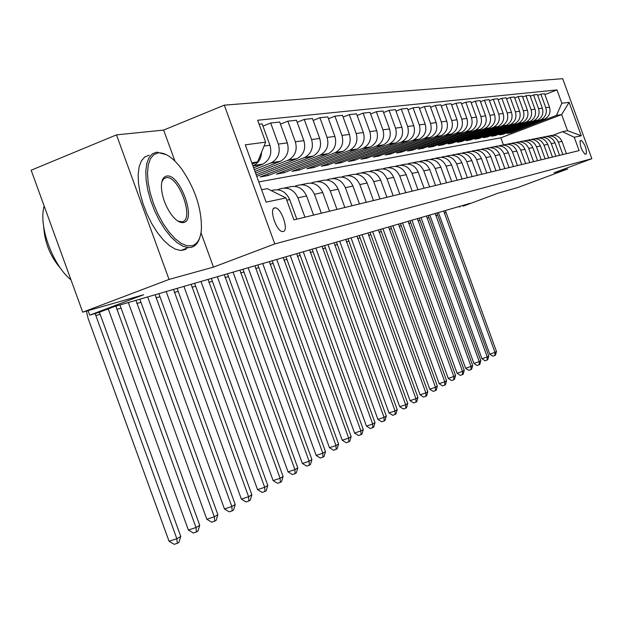 <?xml version="1.0" encoding="UTF-8"?>
<svg xmlns="http://www.w3.org/2000/svg" width="623" height="623" viewBox="0 0 623 623"><rect width="100%" height="100%" fill="white"/><g stroke="black" fill="none" stroke-linecap="round" stroke-linejoin="round"><path stroke-width="0.93" d="M283.255 231.507C289.119 230.635 281.269 207.568 275.202 207.833L274.657 207.88C268.723 208.495 276.456 231.67 282.569 231.561L283.255 231.507M116.485 134.872L31.15 170.204L82.727 312.178L169.035 279.431L213.471 267.119L274.782 243.92L224.303 105.147L163.647 130.082L116.485 134.872L169.035 279.431M274.782 243.92L591.85 158.701L562.694 78.685L224.303 105.147M591.85 158.701L554.011 172.773L567.755 168.965L517.472 187.648L497.878 193.262L463.076 206.205L470.108 203.332L114.102 306.672L98.473 312.582L89.696 315.137L143.672 294.726L82.727 312.178M581.384 140.448L580.247 140.697C579.772 145.463 581.384 149.987 585.09 154.263L586.313 153.967C586.749 149.17 585.137 144.661 581.454 140.44L579.927 141M561.853 103.262L569.095 102.312L581.29 135.775L574.242 137.255L562.429 131.687L567.537 130.698L561.658 114.577L556.487 115.38L561.853 103.262L556.985 89.914L257.673 120.239L265.639 142.153L257.634 161.91L251.824 162.813M261.629 189.758L267.36 188.652L285.941 197.95L293.916 219.872L579.11 150.61L574.242 137.255M285.941 197.95L266.122 202.125L245.283 144.824L265.639 142.153M88.061 310.651L89.696 315.137M459.587 206.384L459.867 207.14M503.454 144.925L500.869 137.823L561.658 114.577L569.095 102.312M562.429 131.687L553.232 135.175M304.951 217.193L297.903 197.818C294.04 189.657 288.06 186.674 279.984 188.862L277.765 189.727M321.328 213.222L314.444 194.283C310.659 186.308 304.811 183.396 296.883 185.537L294.843 186.332M336.981 209.414L330.245 190.903C326.545 183.107 320.814 180.265 313.042 182.36L311.157 183.092M351.948 205.785L345.36 187.671C341.739 180.047 336.116 177.267 328.492 179.323L326.756 180M366.277 202.304L359.829 184.579C356.286 177.119 350.765 174.401 343.281 176.418L341.684 177.033M380.007 198.971L373.691 181.612C370.218 174.308 364.805 171.644 357.462 173.63L355.99 174.199M393.175 195.77L386.992 178.77C383.589 171.613 378.278 169.012 371.059 170.951L369.704 171.481M405.822 192.702L399.756 176.036C396.415 169.028 391.205 166.481 384.111 168.389L382.865 168.872M417.963 189.75L412.021 173.42C408.743 166.543 403.626 164.051 396.656 165.92L395.504 166.364M429.636 186.916L423.811 170.897C420.595 164.161 415.564 161.707 408.711 163.553L407.66 163.958M440.874 184.182L435.15 168.475C431.996 161.863 427.059 159.457 420.323 161.271L419.349 161.645M451.691 181.558L446.076 166.139C442.976 159.652 438.117 157.292 431.498 159.075L430.602 159.41M462.11 179.027L456.597 163.888C453.56 157.518 448.778 155.205 442.26 156.957L441.45 157.269M472.164 176.589L466.752 161.715C463.761 155.462 459.058 153.196 452.648 154.917L451.901 155.197M481.859 174.23L476.54 159.62C473.605 153.476 468.979 151.249 462.663 152.947L461.986 153.203M491.22 171.956L485.995 157.603C483.105 151.56 478.557 149.38 472.343 151.039L471.72 151.28M500.269 169.76L495.129 155.649C492.287 149.715 487.809 147.565 481.688 149.201L481.12 149.419M509.007 167.642L503.952 153.764C501.165 147.924 496.749 145.813 490.722 147.425L490.208 147.62M517.464 165.586L512.488 151.934C509.746 146.195 505.401 144.123 499.459 145.712L498.992 145.883M525.641 163.6L520.75 150.166C518.048 144.52 513.773 142.48 507.916 144.045L507.496 144.209M533.568 161.676L528.748 148.461C526.092 142.901 521.872 140.891 516.101 142.433L515.727 142.581M541.239 159.807L536.496 146.802C533.88 141.335 529.721 139.357 524.036 140.876L523.702 141M548.676 158.001L544.011 145.198C541.426 139.809 537.33 137.87 531.723 139.365L531.427 139.482M555.887 156.256L551.293 143.64C548.746 138.337 544.712 136.421 539.183 137.901L538.918 138.002M562.88 154.551L558.356 142.13C555.848 136.904 551.869 135.02 546.41 136.476L546.184 136.562M510.58 132.201L510.821 132.855L556.487 115.38M510.821 132.855L507.2 133.493L544.759 119.086C549.322 116.392 550.903 112.428 549.494 107.187L544.603 93.762L540.873 94.159L537.696 95.389M502.971 133.517L503.22 134.194L541.044 119.678C545.639 116.96 547.228 112.965 545.803 107.686L540.873 94.159M503.22 134.194L499.49 134.848L537.556 120.231C542.189 117.498 543.786 113.479 542.353 108.161L537.384 94.532L533.545 94.937L530.274 96.215M495.137 134.872L495.394 135.573L533.724 120.846C538.389 118.09 539.993 114.032 538.552 108.675L533.545 94.937M495.394 135.573L491.547 136.242L530.134 121.415C534.83 118.643 536.45 114.562 534.993 109.157L529.947 95.327L525.991 95.747L522.619 97.063M487.061 136.266L487.326 136.99L526.186 122.046C530.913 119.258 532.54 115.138 531.076 109.695L525.991 95.747M487.326 136.99L483.362 137.683L522.487 122.638C527.245 119.826 528.88 115.676 527.401 110.193L522.284 96.144L518.204 96.581L514.723 97.936M478.737 137.706L479.009 138.454L518.414 123.292C523.203 120.449 524.854 116.267 523.359 110.746L518.204 96.581M479.009 138.454L474.921 139.17L514.59 123.899C519.418 121.041 521.077 116.828 519.574 111.26L514.372 96.986L510.167 97.437L506.569 98.839M470.147 139.194L470.427 139.965L510.393 124.569C515.252 121.687 516.919 117.443 515.408 111.829L510.167 97.437M470.427 139.965L466.206 140.705L506.444 125.2C511.343 122.295 513.025 118.02 511.499 112.358L506.211 97.858L501.865 98.325L498.159 99.773M461.277 140.72L461.573 141.522L502.107 125.893C507.036 122.965 508.734 118.65 507.192 112.942L501.865 98.325M461.573 141.522L457.22 142.285L498.034 126.539C503.002 123.595 504.708 119.242 503.15 113.495L497.785 98.761L493.291 99.236L489.46 100.731M452.127 142.301L452.423 143.126L493.556 127.256C498.556 124.288 500.277 119.896 498.712 114.102L493.291 99.236M452.423 143.126L447.929 143.921L489.351 127.925C494.389 124.935 496.118 120.512 494.537 114.671L489.078 99.688L484.437 100.186L480.473 101.728M442.673 143.936L442.984 144.793L484.717 128.665C489.795 125.651 491.539 121.189 489.943 115.294L484.437 100.186M442.984 144.793L438.335 145.611L480.372 129.358C485.481 126.321 487.233 121.828 485.629 115.878L480.084 100.646L475.279 101.16L471.183 102.764M432.892 145.618L433.219 146.506L475.583 130.129C480.73 127.053 482.498 122.521 480.878 116.524L475.279 101.16M433.219 146.506L428.414 147.355L471.081 130.846C476.276 127.746 478.051 123.183 476.416 117.132L470.77 101.642L465.809 102.172L461.565 103.831M422.783 147.363L423.118 148.282L466.129 131.632C471.362 128.517 473.153 123.907 471.502 117.802L465.809 102.172M423.118 148.282L418.15 149.154L461.472 132.38C466.744 129.234 468.543 124.584 466.884 118.432L461.145 102.67L455.997 103.216L451.605 104.944M412.325 149.17L412.675 150.12L456.34 133.197C461.659 130.02 463.473 125.332 461.791 119.125L455.997 103.216M412.675 150.12L407.528 151.023L451.527 133.968C456.877 130.768 458.707 126.033 457.009 119.78L451.169 103.73L445.842 104.298L441.294 106.089M401.492 151.039L401.851 152.028L446.208 134.817C451.605 131.585 453.451 126.812 451.737 120.496L445.842 104.298M401.851 152.028L396.524 152.962L441.216 135.612C446.652 132.356 448.505 127.544 446.784 121.166L440.835 104.835L435.313 105.427L430.594 107.281M390.271 152.97L390.644 153.998L435.711 136.492C441.193 133.205 443.062 128.346 441.318 121.913L435.313 105.427M390.644 153.998L385.123 154.971L430.532 137.317C436.053 134.007 437.938 129.101 436.178 122.614L430.119 105.98L424.395 106.588L419.497 108.519M378.636 154.971L379.025 156.038L424.816 138.228C430.384 134.887 432.284 129.934 430.509 123.385L424.395 106.588M379.025 156.038L373.294 157.051L419.443 139.085C425.057 135.713 426.973 130.721 425.174 124.109L419.006 107.164L413.065 107.802L407.979 109.804M366.565 157.051L366.97 158.164L413.516 140.035C419.178 136.632 421.101 131.585 419.295 124.912L413.065 107.802M366.97 158.164L361.021 159.208L407.933 140.923C413.641 137.488 415.58 132.403 413.758 125.667L407.465 108.394L401.29 109.056L396.018 111.143M354.035 159.208L354.456 160.36L401.773 141.904C407.535 138.438 409.49 133.299 407.644 126.5L401.29 109.056M354.456 160.36L348.28 161.45L395.979 142.831C401.788 139.334 403.759 134.147 401.89 127.279L395.48 109.679L389.064 110.364L383.573 112.537M341.022 161.443L341.459 162.65L389.577 143.851C395.434 140.323 397.419 135.082 395.535 128.143L389.064 110.364M341.459 162.65L335.034 163.779L383.55 144.816C389.453 141.25 391.454 135.962 389.554 128.961L383.02 111.003L376.339 111.719L370.63 113.986M327.488 163.771L327.939 165.025L376.892 145.883C382.849 142.278 384.866 136.935 382.943 129.857L376.339 111.719M327.939 165.025L321.266 166.201L370.623 146.88C376.627 143.243 378.659 137.854 376.72 130.705L370.054 112.389L363.1 113.129L357.158 115.496M313.408 166.185L313.883 167.501L363.692 147.986C369.751 144.31 371.799 138.867 369.836 131.64L363.1 113.129M313.883 167.501L306.929 168.724L357.158 149.029C363.271 145.323 365.335 139.817 363.349 132.528L356.551 113.83L349.301 114.601L343.109 117.077M298.744 168.708L299.242 170.079L349.939 150.182C356.107 146.436 358.186 140.876 356.185 133.501L349.301 114.601M299.242 170.079L292 171.348L343.133 151.272C349.355 147.487 351.45 141.873 349.425 134.42L342.479 115.333L334.917 116.143L328.461 118.72M283.465 171.325L283.987 172.758L335.595 152.471C341.879 148.648 343.997 142.971 341.941 135.44L334.917 116.143M283.987 172.758L276.425 174.09L328.492 153.608C334.831 149.746 336.965 144.006 334.894 136.398L327.799 116.898L319.911 117.739L313.167 120.441M267.524 174.058L268.069 175.561L320.635 154.862C327.036 150.953 329.185 145.159 327.091 137.465L319.911 117.739M268.069 175.561L260.188 176.948L313.221 156.046C319.677 152.098 321.842 146.241 319.724 138.462L312.473 118.534L304.234 119.414L297.179 122.248M256.762 176.395L305.005 157.354C311.523 153.367 313.712 147.441 311.57 139.575L304.234 119.414M256.193 174.822L297.257 158.592C303.837 154.566 306.041 148.57 303.868 140.627L296.455 120.247L287.842 121.166L280.467 124.133M255.555 173.069L288.667 159.963C295.31 155.89 297.537 149.832 295.341 141.787L287.842 121.166M254.955 171.411L280.56 161.256C287.265 157.136 289.508 151.015 287.289 142.877L279.704 122.03L270.678 122.996L262.961 126.111M254.285 169.573L271.573 162.689C278.341 158.522 280.607 152.331 278.356 144.1L270.678 122.996M253.647 167.828L263.077 164.044C269.915 159.838 272.196 153.57 269.923 145.245L262.158 123.907L259.121 124.226M252.268 164.036L257.634 161.91M500.869 137.823L258.771 181.908M566.439 153.694L561.946 141.359C559.454 136.18 555.506 134.311 550.086 135.752L549.377 135.892M556.985 89.914L544.907 94.595M559.547 155.361L554.992 142.846C552.469 137.59 548.458 135.689 542.968 137.153L542.189 137.309M552.453 157.089L547.819 144.38C545.265 139.038 541.2 137.115 535.632 138.594L534.775 138.765M545.133 158.865L540.437 145.961C537.836 140.533 533.709 138.579 528.063 140.082L527.128 140.268M537.587 160.695L532.813 147.589C530.173 142.083 525.983 140.089 520.26 141.616L519.239 141.818M529.791 162.587L524.94 149.271C522.261 143.672 518.017 141.647 512.207 143.204L511.101 143.422M521.747 164.542L516.817 151.007C514.1 145.323 509.785 143.259 503.89 144.84L502.691 145.073M513.438 166.559L508.43 152.806C505.658 147.02 501.281 144.925 495.301 146.53L494 146.779M504.848 168.646L499.755 154.66C496.936 148.772 492.497 146.646 486.423 148.274L485.021 148.547M495.963 170.803L490.784 156.575C487.918 150.595 483.409 148.43 477.241 150.081L475.723 150.377M486.773 173.038L481.493 158.561C478.589 152.471 474.002 150.268 467.741 151.942L466.105 152.269M477.249 175.351L471.884 160.617C468.924 154.418 464.26 152.176 457.905 153.881L456.137 154.224M467.382 177.75L461.923 162.751C458.91 156.435 454.175 154.154 447.711 155.882L445.811 156.256M457.157 180.234L451.597 164.955C448.529 158.53 443.716 156.202 437.144 157.962L435.103 158.367M446.551 182.804L440.882 167.244C437.759 160.703 432.86 158.32 426.179 160.119L423.983 160.547M435.532 185.483L429.761 169.627C426.584 162.953 421.592 160.532 414.801 162.354L412.442 162.821M424.092 188.263L418.204 172.096C414.965 165.29 409.887 162.821 402.988 164.674L400.449 165.173M412.192 191.152L406.188 174.666C402.886 167.727 397.723 165.204 390.699 167.096L387.973 167.626M399.818 194.158L393.689 177.337C390.325 170.258 385.061 167.68 377.912 169.604L374.984 170.18M386.922 197.289L380.676 180.117C377.242 172.898 371.884 170.266 364.603 172.228L361.457 172.844M373.489 200.551L367.111 183.022C363.606 175.639 358.139 172.953 350.726 174.954L347.361 175.616M359.479 203.955L352.961 186.043C349.378 178.505 343.81 175.756 336.264 177.796L332.643 178.505M344.846 207.506L338.188 189.205C334.528 181.503 328.851 178.692 321.156 180.763L317.271 181.527M329.559 211.22L322.745 192.507C319.015 184.626 313.221 181.752 305.379 183.871L301.197 184.688M313.564 215.106L306.594 195.957C302.778 187.897 296.867 184.953 288.87 187.118L284.384 187.998M296.813 219.171L289.687 199.57C285.778 191.323 279.743 188.302 271.581 190.513L271.223 190.583M252.938 165.882L253.662 165.554C258.654 162.805 261.286 158.367 261.559 152.238M567.537 130.698L581.29 135.775M213.471 267.119L200.988 232.784M174.931 161.108L163.647 130.082M445.359 210.512L496.484 351.497L494.966 352.392L494.888 355.46L492.816 356.169L489.779 354.16L438.405 212.536M443.693 211.002L494.966 352.392L489.779 354.16M496.484 351.497L495.495 355.102L494.888 355.46M436.91 212.965L488.782 356.013L487.209 356.932L487.147 360.039L485.044 360.756L481.961 358.723L429.839 215.021M435.189 213.471L487.209 356.932L481.961 358.723M488.782 356.013L487.77 359.666L487.147 360.039M428.203 215.496L480.847 360.662L479.227 361.605L479.173 364.759L477.047 365.483L473.908 363.419L421.016 217.583M426.436 216.01L479.227 361.605L473.908 363.419M480.847 360.662L479.819 364.377L479.173 364.759M419.24 218.097L472.67 365.452L471.011 366.425L470.957 369.618L468.8 370.35L465.615 368.255L411.928 220.223M417.418 218.626L471.011 366.425L465.615 368.255M472.67 365.452L471.627 369.221L470.957 369.618M410.004 220.776L464.252 370.381L462.531 371.386L462.492 374.625L460.304 375.365L457.064 373.247L402.559 222.941M408.12 221.321L462.531 371.386L457.064 373.247M464.252 370.381L463.177 374.221L462.492 374.625M191.939 245.797C197.405 244.216 200.551 238.757 201.4 229.42C201.836 209.055 195.225 188.847 181.55 168.81C173.124 157.712 165.329 152.394 158.156 152.869L153.772 154.652L150.416 158.717L148.282 164.893L147.495 172.89L148.118 182.29L150.127 192.616L153.422 203.316L157.829 213.814L163.109 223.532L168.973 231.974L175.11 238.695L181.184 243.352L186.892 245.75L191.939 245.797M199.835 237.379C198.192 242.939 195.357 246.256 191.323 247.331L188.302 247.604L182.944 246.225L177.111 242.674L171.076 237.075L165.134 229.677L159.581 220.83L154.675 210.956L150.68 200.528L147.791 190.077L146.132 180.117L145.798 171.123L146.779 163.53L149.014 157.681L152.386 153.834L156.716 152.144L166.434 154.706M183.497 222.559C179.354 223.112 174.806 219.732 169.861 212.427C164.558 203.822 161.739 195.194 161.404 186.526C161.482 180.281 163.21 176.8 166.598 176.091C179.767 172.976 197.133 220.729 183.497 222.559M177.859 221.072L182.048 221.819C194.75 220.184 179.183 175.951 166.497 177.594L163.872 178.606L161.902 181.628M185.958 249.395L180.725 250.516L175.328 249.161L169.472 245.626L163.413 240.05L157.455 232.675L151.887 223.852L146.981 213.993L142.994 203.589L140.113 193.153L138.477 183.193L138.166 174.206L139.178 166.614L141.444 160.757L144.847 156.903L149.209 155.197M60.727 268.575C50.416 256.653 44.755 242.861 43.75 227.2M59.769 248.99L54.318 233.975M70.999 279.891C52.651 265.281 38.26 225.666 44.171 206.042M400.48 223.54L455.561 375.474L453.793 376.51L453.762 379.789L451.55 380.536L448.249 378.387L392.895 225.744M398.541 224.109L453.793 376.51L448.249 378.387M455.561 375.474L454.471 379.368L453.762 379.789M390.652 226.398L446.605 380.723L444.775 381.79L444.76 385.115L442.509 385.871L439.153 383.69L382.927 228.633M388.651 226.974L444.775 381.79L439.153 383.69M446.605 380.723L445.492 384.679L444.76 385.115M380.513 229.334L437.354 386.135L435.469 387.241L435.469 390.613L433.187 391.376L429.769 389.173L372.647 231.624M378.449 229.942L435.469 387.241L429.769 389.173M437.354 386.135L436.217 390.162L435.469 390.613M370.046 232.379L427.806 391.727L425.859 392.872L425.867 396.29L423.554 397.069L420.081 394.826L362.025 234.707M367.913 232.994L425.859 392.872L420.081 394.826M427.806 391.727L426.646 395.823L425.867 396.29M359.23 235.517L417.947 397.505L415.938 398.689L415.954 402.154L413.61 402.941L410.066 400.667L351.053 237.893M357.026 236.156L415.938 398.689L410.066 400.667M417.947 397.505L416.756 401.679L415.954 402.154M348.047 238.765L407.754 403.478L405.674 404.701L405.705 408.213L403.322 409.015L399.717 406.702L339.706 241.179M345.765 239.427L405.674 404.701L399.717 406.702M407.754 403.478L406.539 407.722L405.705 408.213M336.482 242.121L397.209 409.654L395.052 410.915L395.099 414.49L392.685 415.3L389.009 412.948L327.978 244.59M334.123 242.806L395.052 410.915L389.009 412.948M397.209 409.654L395.963 413.976L395.099 414.49M324.521 245.594L386.291 416.047L384.064 417.355L384.134 420.977L381.681 421.794L377.927 419.411L315.838 248.11M322.075 246.303L384.064 417.355L377.927 419.411M386.291 416.047L385.022 420.447L384.134 420.977M312.131 249.184L374.999 422.667L372.686 424.022L372.772 427.697L370.28 428.531L366.456 426.109L303.261 251.762M309.6 249.924L372.686 424.022L366.456 426.109M374.999 422.667L373.691 427.152L372.772 427.697M299.289 252.915L363.287 429.527L360.896 430.929L360.997 434.659L358.466 435.5L354.565 433.047L290.24 255.547M296.673 253.678L360.896 430.929L354.565 433.047M363.287 429.527L361.955 434.091L360.997 434.659M285.98 256.777L351.154 436.637L348.67 438.086L348.794 441.878L346.224 442.735L342.245 440.235L276.729 259.464M283.263 257.564L348.67 438.086L342.245 440.235M351.154 436.637L349.783 441.294L348.794 441.878M272.181 260.788L338.562 444.012L335.984 445.523L336.132 449.37L333.515 450.242L329.45 447.696L262.719 263.529M269.354 261.605L335.984 445.523L329.45 447.696M338.562 444.012L337.16 448.762L336.132 449.37M257.844 264.946L325.494 451.667L322.815 453.233L322.979 457.15L320.331 458.03L316.173 455.444L248.164 267.758M254.908 265.795L322.815 453.233L316.173 455.444M325.494 451.667L324.053 456.511L322.979 457.15M242.954 269.268L311.913 459.626L309.133 461.254L309.32 465.225L306.625 466.121L302.381 463.496L233.049 272.142M239.91 270.156L309.133 461.254L302.381 463.496M311.913 459.626L310.433 464.571L309.32 465.225M227.473 273.762L297.794 467.896L294.905 469.586L295.115 473.628L292.374 474.539L288.036 471.86L217.334 276.705M224.303 274.681L294.905 469.586L288.036 471.86M297.794 467.896L296.275 472.943L295.115 473.628M211.368 278.434L283.099 476.502L280.093 478.262L280.342 482.373L277.546 483.292L273.108 480.574L200.98 281.456M208.066 279.392L280.093 478.262L273.108 480.574M283.099 476.502L281.541 481.657L280.342 482.373M194.594 283.309L267.804 485.457L264.674 487.295L264.946 491.477L262.104 492.411L257.564 489.639L183.941 286.393M191.152 284.306L264.674 487.295L257.564 489.639M267.804 485.457L266.2 490.737L264.946 491.477M177.111 288.379L251.863 494.802L248.593 496.718L248.904 500.97L246.015 501.912L241.358 499.093L166.193 291.548M173.529 289.422L248.593 496.718L241.358 499.093M251.863 494.802L250.212 500.191L248.904 500.97M158.881 293.674L235.237 504.544L231.826 506.538L232.169 510.868L229.225 511.826L224.459 508.952L147.674 296.922M155.143 294.757L231.826 506.538L224.459 508.952M235.237 504.544L233.532 510.058L232.169 510.868M139.848 299.196L217.871 514.707L214.312 516.802L214.694 521.202L211.695 522.183L206.813 519.247L128.338 302.537M135.939 300.333L214.312 516.802L206.813 519.247M217.871 514.707L216.119 520.361L214.694 521.202M119.951 304.974L199.734 525.337L196.004 527.525L196.432 532.003L193.379 533L188.364 530.009L108.238 308.891M115.87 306.158L196.004 527.525L188.364 530.009M199.734 525.337L197.919 531.123L196.432 532.003M99.407 312.224L180.756 536.458L176.854 538.739L177.321 543.311L174.214 544.315L169.067 541.27L88.123 318.47L86.426 311.118M95.148 313.548L176.854 538.739L169.067 541.27M180.756 536.458L178.887 542.384L177.321 543.311M540.39 119.959L544.113 119.359M533.07 121.127L536.901 120.512M525.524 122.334L529.472 121.703M517.736 123.58L521.817 122.926M509.707 124.865L513.913 124.195M501.414 126.189L505.759 125.496M492.848 127.559L497.341 126.843M484.001 128.977L488.642 128.237M474.851 130.441L479.648 129.67M465.389 131.951L470.349 131.157M455.592 133.524L460.732 132.699M445.445 135.144L450.772 134.295M434.932 136.826L440.445 135.946M424.029 138.571L429.753 137.66M412.714 140.385L418.648 139.435M400.963 142.262L407.13 141.273M388.752 144.217L395.161 143.189M376.051 146.249L382.717 145.182M362.835 148.36L369.774 147.254M349.067 150.564L356.294 149.411M334.715 152.861L342.253 151.654M319.731 155.259L327.605 153.998M304.086 157.759L312.31 156.443M287.733 160.376L296.33 159.005M270.616 163.117L279.61 161.676M252.961 165.936L262.112 164.472M545.803 107.686L549.494 107.187M558.356 142.13L561.946 141.359M551.293 143.64L554.992 142.846M538.552 108.675L542.353 108.161M544.011 145.198L547.819 144.38M531.076 109.695L534.993 109.157M536.496 146.802L540.437 145.961M523.359 110.746L527.401 110.193M528.748 148.461L532.813 147.589M515.408 111.829L519.574 111.26M520.75 150.166L524.94 149.271M507.192 112.942L511.499 112.358M512.488 151.934L516.817 151.007M498.712 114.102L503.15 113.495M503.952 153.764L508.43 152.806M489.943 115.294L494.537 114.671M495.129 155.649L499.755 154.66M480.878 116.524L485.629 115.878M485.995 157.603L490.784 156.575M471.502 117.802L476.416 117.132M476.54 159.62L481.493 158.561M461.791 119.125L466.884 118.432M466.752 161.715L471.884 160.617M451.737 120.496L457.009 119.78M456.597 163.888L461.923 162.751M441.318 121.913L446.784 121.166M446.076 166.139L451.597 164.955M430.509 123.385L436.178 122.614M435.15 168.475L440.882 167.244M419.295 124.912L425.174 124.109M423.811 170.897L429.761 169.627M407.644 126.5L413.758 125.667M412.021 173.42L418.204 172.096M395.535 128.143L401.89 127.279M399.756 176.036L406.188 174.666M382.943 129.857L389.554 128.961M386.992 178.77L393.689 177.337M369.836 131.64L376.72 130.705M373.691 181.612L380.676 180.117M356.185 133.501L363.349 132.528M359.829 184.579L367.111 183.022M341.941 135.44L349.425 134.42M345.36 187.671L352.961 186.043M327.091 137.465L334.894 136.398M330.245 190.903L338.188 189.205M311.57 139.575L319.724 138.462M314.444 194.283L322.745 192.507M295.341 141.787L303.868 140.627M297.903 197.818L306.594 195.957M278.356 144.1L287.289 142.877M286.759 200.201L289.687 199.57M264.066 146.039L269.923 145.245M445.912 212.591L444.246 213.082M437.471 215.075L435.75 215.581M428.78 217.629L427.004 218.151M419.824 220.262L417.994 220.799M410.588 222.979L408.711 223.532M401.08 225.775L399.141 226.351M391.26 228.664L389.258 229.256M381.128 231.647L379.064 232.254M370.669 234.723L368.536 235.346M359.868 237.9L357.664 238.547M348.693 241.187L346.419 241.856M337.144 244.582L334.785 245.275M325.19 248.102L322.753 248.818M312.816 251.739L310.285 252.486M299.99 255.516L297.366 256.287M286.697 259.425L283.979 260.219M272.905 263.482L270.078 264.308M258.584 267.695L255.656 268.552M243.71 272.064L240.665 272.96M228.244 276.62L225.074 277.546M212.147 281.347L208.853 282.32M195.396 286.276L191.962 287.289M177.937 291.416L174.354 292.467M159.722 296.774L155.984 297.872M140.705 302.365L136.803 303.51M120.831 308.214L116.75 309.413M100.046 314.327L95.771 315.581M273.707 208.417L275.202 207.833M541.044 119.678L544.759 119.086M533.724 120.846L537.556 120.231M526.186 122.046L530.134 121.415M518.414 123.292L522.487 122.638M510.393 124.569L514.59 123.899M502.107 125.893L506.444 125.2M493.556 127.256L498.034 126.539M484.717 128.665L489.351 127.925M475.583 130.129L480.372 129.358M466.129 131.632L471.081 130.846M456.34 133.197L461.472 132.38M446.208 134.817L451.527 133.968M435.711 136.492L441.216 135.612M424.816 138.228L430.532 137.317M413.516 140.035L419.443 139.085M401.773 141.904L407.933 140.923M389.577 143.851L395.979 142.831M376.892 145.883L383.55 144.816M363.692 147.986L370.623 146.88M349.939 150.182L357.158 149.029M335.595 152.471L343.133 151.272M320.635 154.862L328.492 153.608M305.005 157.354L313.221 156.046M288.667 159.963L297.257 158.592M271.573 162.689L280.56 161.256M253.662 165.554L263.077 164.044M579.912 141.016L581.454 140.44M180.974 221.92L180.164 222.232M180.725 250.516L188.302 247.604M166.497 177.594L163.779 178.684"/></g></svg>
